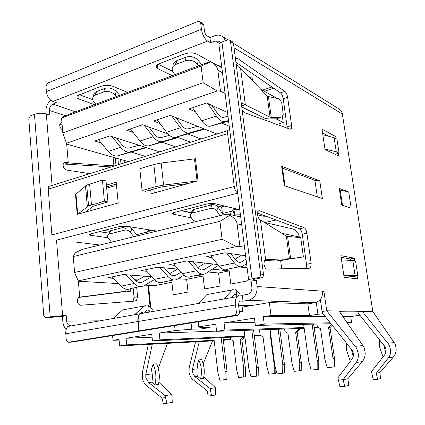 <?xml version="1.0" encoding="UTF-8"?>
<svg xmlns="http://www.w3.org/2000/svg" width="425" height="425" viewBox="0 0 425 425"><rect width="100%" height="100%" fill="white"/><g stroke="black" fill="none" stroke-linecap="round" stroke-linejoin="round"><path stroke-width="0.64" d="M174.893 265.359L168.969 264.754L186.543 261.003L217.781 264.536M238.754 266.911L245.422 267.665M212.42 269.174L229.192 270.884L218.604 272.983L220.161 286.041L204.542 288.968L203.054 276.064L186.649 279.321L188.068 292.06L173.251 294.833L171.897 282.243L154.546 285.685L145.031 285.127M247.1 280.994L230.796 284.049L229.192 270.884M146.758 271.277L140.803 270.773L157.542 267.197L178.229 269.158M208.053 271.984L218.604 272.983M169.092 273.179L170.329 273.286M195.973 275.464L203.054 276.064M113.417 278.306L107.435 277.902L123.207 274.534L151.746 276.686M178.149 278.678L186.649 279.321M134.842 279.751L137.881 279.953M152.24 280.92L156.262 281.191M164.539 281.748L171.897 282.243M230.823 339.58L223.343 340.313M346.928 322.453L351.581 322.362L350.71 316.561L342.874 316.577M351.581 322.362L347.289 322.973M359.89 315.212L350.71 316.561M276.255 260.058L280.643 260.679L281.743 268.818M212.054 257.55L206.183 256.806L224.894 252.806L245.597 255.733M133.094 132.382L126.677 130.199L142.641 124.769L167.965 133.918M176.614 137.036L190.782 142.157M161.883 142.189L175.647 146.875M181.406 210.518L192.265 212.851M103.944 230.424L110.187 231.365M195.388 111.786L188.939 109.023L206.709 102.978L227.502 112.492M221.701 123.053L229.245 126.289M159.959 123.484L153.531 121.067L170.26 115.377L216.888 134.013M187.733 133.918L201.089 138.938M101.198 142.975L94.807 141.036L109.878 135.915L159.678 151.858M131.097 152.033L145.313 156.342M118.575 283.581L78.928 281.265L78.195 280.872L236.576 246.558L239.923 246.468L244.518 247.207M247.058 267.341L246.468 267.458M285.648 259.686L280.643 260.679M128.419 161.612L67.24 144.245L66.475 143.262L217.223 90.95L220.49 91.242L225.112 93.543M275.937 118.835L283.241 122.469L276.888 124.408M325.369 316.609L263.282 316.731L271.017 315.515L309.49 315.557L307.854 303.864L308.614 303.742M309.49 315.557L317.937 314.272L316.248 302.366M299.349 237.559L299.269 236.991C298.531 232.884 296.374 230.201 292.793 228.932L291.624 228.666M148.527 285.334L150.732 306.946M160.289 310.181L157.075 310.144L157.138 310.739M181.958 305.745L182.022 306.351M224.772 206.083L221.595 206.885L222.408 213.531M221.595 206.885L216.575 205.668M212.527 204.685L208.473 203.708M148.601 229.851L148.681 230.669M277.355 98.467L260.748 89.266M282.375 116.269L283.241 122.469M273.663 88.182L264.398 91.274M114.803 184.471L114.925 185.746L106.68 188.174M241.687 224.793L237.086 223.816L239.923 246.468M78.195 280.872L74.598 272.462L222.1 239.254L219.927 221.329L229.771 215.363C234.138 217.712 236.576 220.532 237.086 223.816M222.1 239.254L236.576 246.558M229.771 215.363L228.82 214.258L225.144 214.397L84.4 248.843C82.126 249.427 79.061 250.787 75.198 252.933L73.254 256.551L74.598 272.462M322.819 134.725L334.108 137.679L336.951 139.177L339.081 153.127L334.937 154.243M324.96 149.058L336.249 151.746L339.081 153.127M222.488 72.771L217.86 70.268C217.387 67.214 215.023 64.372 210.773 61.742L206.571 62.868L72.532 112.891L63.612 116.604L61.561 118.033L62.815 132.892L66.475 143.262M217.86 70.268L220.49 91.242M62.815 132.892L203.139 82.673L201.131 66.088L210.773 61.742M203.139 82.673L217.223 90.95M150.046 306.335L147.9 285.297M317.937 314.272L322.4 313.804L320.344 299.428L322.368 312.842L351.48 349.355C353.844 352.718 354.036 355.953 352.054 359.061L337.907 377.862L338.417 380.152L343.14 379.674L356.102 362.541C357.622 360.708 358.381 358.084 358.387 354.673C357.558 350.184 356.479 347.406 355.146 346.327L326.735 310.808L323.914 291.263L322.596 291.486M239.424 312.184L242.744 311.642L242.181 307.126L269.328 302.584L271.017 315.515M322.4 313.804L323.138 313.809M341.041 313.921L358.95 314.027M343.804 275.172L357.818 275.772L352.877 276.643L343.862 275.533M86.222 194.193L87.492 193.821M271.904 86.971L262.384 90.164M219.927 221.329L73.254 256.551M334.108 137.679L336.249 151.746M201.131 66.088L61.561 118.033M112.582 335.569L113.018 340.313L119.032 339.368L119.648 345.95L126.708 344.882L214.131 340.239M152.07 337.2L126.076 338.263L126.708 344.882M126.076 338.263L151.768 334.231L152.458 340.993L159.933 339.862L244.8 335.899M216.564 331.144L159.226 333.062L159.933 339.862M159.226 333.062L175.137 330.565L174.601 325.571M198.162 321.773L198.735 326.857L215.751 324.19L216.58 331.309L224.91 330.05L304.072 327.553M254.979 322.405L224.055 322.888L224.91 330.05M224.055 322.888L254.437 318.118L255.367 325.449L264.228 324.11L330.299 322.788M263.282 316.731L264.228 324.11M341.525 259.925L352.793 260.477L355.555 260.955L357.818 275.772M119.096 340.048L113.018 340.313M175.137 330.565L191.771 329.194L191.075 322.915M269.328 302.584L307.854 303.864L314.728 302.754C320.248 301.24 322.862 297.378 322.559 291.168L323.914 291.263M191.771 329.194L200.982 328.939L210.062 327.532L200.956 327.76L198.735 326.857M352.793 260.477L355.066 275.421M119.648 345.95L214.195 340.813M200.982 328.939L200.844 327.712M152.458 340.993L244.88 336.536M254.325 336.079L260.541 335.346M223.279 339.756L230.483 339.373M255.367 325.449L331.043 323.723M314.112 327.234L317.682 327.123M254.246 335.458L260.259 335.176M304.183 328.35L216.58 331.309M314.181 327.696L317.783 327.181M151.752 276.691L142.412 282.051C140.101 283.257 137.716 282.636 135.262 280.192L130.401 275.076M125.736 274.725L134.13 283.502C137.418 286.753 140.601 287.56 143.671 285.924L154.466 279.623M134.13 283.502L121.093 286.158C124.408 289.361 127.627 290.142 130.746 288.506L139.751 286.705M121.093 286.158L112.057 276.914M144.633 276.149L136.08 280.967M213.871 338.029L217.866 372.369L219.884 380.216L225.006 379.652L225.165 371.514L221.17 337.678M225.006 379.652L226.854 379.387L227.014 371.285L223.019 337.588M227.014 371.285L225.165 371.514M180.944 272.25L176.03 275.209C173.825 276.415 171.519 275.745 169.118 273.206L164.316 267.84M159.811 267.415L168.072 276.585C171.291 279.969 174.367 280.835 177.305 279.198L183.775 275.225M168.072 276.585L154.254 279.4C157.505 282.731 160.623 283.571 163.62 281.934L173.538 279.947M154.254 279.4L145.387 269.795M177.443 269.083L169.602 273.711M244.115 330.379L248.859 368.73L251.021 376.768L256.402 376.173L256.535 367.832L251.802 330.119M256.402 376.173L258.166 375.918L258.294 367.609L253.566 330.06M258.294 367.609L256.535 367.832M212.999 263.994L204.372 269.439C202.263 270.645 200.032 269.933 197.678 267.309L192.934 261.726M188.578 261.232L196.717 270.752C199.867 274.242 202.847 275.166 205.652 273.525L218.418 265.317M196.717 270.752L182.224 273.705C185.412 277.137 188.44 278.035 191.314 276.393L202.034 274.252M182.224 273.705L173.512 263.787M205.062 263.096L197.869 267.532M270.109 329.502L274.81 365.686L277.084 373.878L282.699 373.256L282.8 364.746L278.12 329.232M282.699 373.256L284.383 373.007L284.484 364.538L279.809 329.173M284.484 364.538L282.8 364.746M246.001 258.968L241.772 261.827C239.79 263.027 237.665 262.262 235.386 259.521L230.732 253.635M226.589 253.05L234.542 263.043C237.596 266.682 240.433 267.686 243.058 266.05L246.59 263.617M234.542 263.043L219.13 266.183C222.227 269.763 225.123 270.736 227.827 269.094L239.647 266.73M219.13 266.183L210.662 255.85M241.448 255.143L235.179 259.261M303.631 324.349L308.789 361.696L311.228 370.095L317.14 369.442L317.215 360.708L312.093 324.158M317.14 369.442L318.718 369.203L318.787 360.512L313.677 324.121M318.787 360.512L317.215 360.708M230.191 337.243L230.44 339.347L233.187 341.041L236.693 370.032L238.675 377.543L243.658 376.991L243.791 369.197L240.221 340.048L242.51 337.625L242.388 336.658M139.023 145.244L128.929 148.028C126.629 148.548 124.265 147.395 121.848 144.558L116.519 138.04M111.892 136.558L120.705 147.294C123.946 151.072 127.096 152.596 130.156 151.868L145.812 147.422M242.51 337.625L244.2 337.54L244.083 336.573M240.221 340.048L241.921 339.952L244.2 337.54M243.791 369.197L245.491 368.985L241.921 339.952M243.658 376.991L245.358 376.747L245.491 368.985M146.503 147.64L117.794 155.826L130.156 151.868M120.705 147.294L108.237 151.364C111.504 155.083 114.692 156.57 117.794 155.826M108.237 151.364L98.515 139.777M259.468 329.858L260.142 335.107L263.027 336.828L266.826 366.488L268.94 374.181L274.173 373.596L274.279 365.617L270.406 335.787L270.863 335.309M169.463 135.341L161.048 137.626C158.844 138.114 156.549 136.882 154.174 133.928L148.856 127.017M144.367 125.396L153.117 136.701C156.299 140.638 159.354 142.263 162.292 141.583L177.411 137.328M270.406 335.787L270.922 335.761M274.279 365.617L274.789 365.553M274.173 373.596L275.788 373.362L275.841 369.394M178.144 137.588L149.223 145.764L162.292 141.583M153.117 136.701L139.931 141.01C143.14 144.883 146.237 146.466 149.223 145.764M139.931 141.01L130.369 128.945M284.601 329.014L284.941 331.564L287.953 333.306L292.007 363.534L294.233 371.365L299.673 370.759L299.752 362.621L295.625 332.228L298.1 329.683L297.946 328.562M197.625 126.31L188.084 128.876C185.959 129.327 183.733 128.026 181.406 124.971L176.088 117.704M171.732 115.961L180.418 127.782C183.542 131.851 186.511 133.567 189.332 132.929L203.963 128.844M298.1 329.683L299.636 329.625L299.487 328.509M295.625 332.228L297.171 332.159L299.636 329.625M299.752 362.621L301.293 362.429L297.171 332.159M299.673 370.759L301.213 370.531L301.293 362.429M204.733 129.152L175.658 137.307L189.332 132.929M180.418 127.782L166.605 132.292C169.761 136.292 172.778 137.966 175.658 137.307M166.605 132.292L157.197 119.818M316.938 324.047L317.348 326.937L320.519 328.711L324.913 359.667L327.287 367.683L333.009 367.051L333.057 358.711L328.578 327.574L331.171 324.96L330.995 323.723M227.975 116.216L223.683 117.348C221.68 117.757 219.55 116.365 217.287 113.172L211.979 105.389M207.814 103.482L216.399 116.02C219.438 120.275 222.286 122.113 224.942 121.529L228.523 120.546M331.171 324.96L332.01 324.939M328.578 327.574L330.023 327.526L332.27 325.263M333.057 358.711L334.496 358.525L330.023 327.526M333.009 367.051L334.448 366.833L334.496 358.525M228.597 121.146L210.449 126.172L224.942 121.529M216.399 116.02L201.748 120.806C204.823 124.987 207.719 126.772 210.449 126.172M201.748 120.806L192.567 107.791M257.46 213.037L299.513 228.74C300.831 229.473 301.745 231.29 302.26 234.18L306.499 264.313L311.169 263.415L310.627 267.798L309.873 268.217L267.017 269.131C265.545 268.828 264.525 267.134 263.962 264.058L264.403 260.302L265.62 259.579L264.95 259.712M322.543 132.866L329.354 136.436M341.142 257.332L350.189 258.937L350.407 260.36M352.877 276.643L353.132 278.348M306.499 264.313L306.181 268.297M235.928 62.268L280.473 92.857C281.807 93.994 282.721 95.938 283.215 98.69L287.279 128.169M358.009 311.982L358.254 313.161L384.413 345.923C386.532 348.93 386.66 351.842 384.795 354.652L371.508 371.636L373.192 379.695L377.549 379.259L376.29 373.251L388.455 357.77C389.89 356.108 390.623 353.728 390.665 350.625C389.969 346.651 389.024 344.176 387.818 343.193L362.302 311.339L358.009 311.982L339.548 311.748M248.609 279.618L252.03 278.832L221.924 42.064L218.827 43.775L248.609 279.618C246.458 280.314 246.309 280.744 248.168 280.909L251.095 281.153L251.898 287.481C252.036 291.146 250.553 293.436 247.451 294.35L242.292 295.263L243.031 301.187L248.2 300.3L314.728 302.754M260.429 219.948L286.333 236.087L287.598 236.406L290.652 258.697L265.62 259.579L260.429 219.948C259.006 219.343 258.039 217.605 257.523 214.726L257.816 211.469L259.351 210.673L304.146 227.72C305.447 228.464 306.361 230.286 306.877 233.187L302.26 234.18M235.471 58.767L236.188 57.917L237.272 58.182L284.883 91.412C286.211 92.554 287.119 94.509 287.613 97.267L283.215 98.69M241.528 104.316L243.222 103.758L245.342 104.805L241.618 106.027M241.427 104.582L242.138 103.61L243.222 103.758M338.401 153.308L338.831 156.113L325.024 149.488L321.991 129.195L335.851 136.584L333.009 137.392M336.18 138.773L335.851 136.584M357.112 275.899L357.563 278.874L344.123 277.291L340.892 255.68L354.402 258.14L354.811 260.828M350.189 258.937L354.402 258.14M311.169 263.415L306.877 233.187M264.313 260.472L284.947 259.749L303.413 256.918L300.714 237.697L287.598 236.406M240.529 68.085L267.16 95.976L268.419 96.565L271.267 117.358L270.061 117.188L245.342 104.805L240.529 68.085L238.404 66.868L236.141 63.909M241.74 106.978L265.37 118.49L268.393 118.91L277.19 118.825L279.592 117.571M287.178 126.847L291.624 125.513L291.428 128.616L290.238 129.243L244.38 112.646L242.112 109.847M291.624 125.513L287.613 97.267M221.924 42.064L227.688 39.844L229.489 39.929L232.443 41.772L233.479 43.44L263.511 274.385L260.599 274.088L230.525 41.602L229.489 39.929M219.183 41.299L215.305 40.997L210.587 42.829L209.939 37.618L214.652 35.769C217.233 34.797 219.603 34.898 221.77 36.077L223.975 37.984L225.431 40.715M218.944 41.151L220.474 42.713M372.805 311.525L342.369 114.102C341.966 111.764 340.813 110.032 338.927 108.89L233.463 43.345M322.076 311.52L326.735 310.808L372.991 311.498M385.81 352.707L383.748 345.089M353.233 356.485L351.268 349.084M248.2 300.3C254.432 298.488 257.407 293.898 257.13 286.53L256.317 280.176L251.095 281.153M253.358 279.491L253.412 279.926L256.317 280.176M253.412 279.926L252.912 279.74L253.597 279.416L261.216 277.923C262.82 277.435 263.585 276.255 263.511 274.385M252.03 278.832L258.288 277.652C259.903 277.158 260.674 275.974 260.599 274.088M281.647 166.255L319.775 180.875L322.368 198.512L284.336 185.741L281.647 166.255L282.556 168.119L314.925 180.402L319.775 180.875M339.219 188.328L348.702 191.962L351.193 208.192L341.748 205.02L339.219 188.328M290.652 258.697L303.413 256.918M268.419 96.565L277.536 98.504C279.438 98.749 280.893 100.47 281.913 103.663L283.209 114.33C282.657 116.402 281.637 117.39 280.149 117.284L277.19 118.825M271.267 117.358L280.149 117.284M210.587 42.829L207.591 41.055C204.457 38.707 202.401 34.765 201.429 29.229L200.674 23.083L199.702 21.478L197.997 21.42L47.557 83.125L45.948 86.195L46.394 91.641C47.148 96.507 49.327 99.79 52.934 101.495L56.424 102.701L52.849 104.093C50.58 105.304 49.454 107.429 49.459 110.473L49.837 115.09L46.325 113.953L52.089 185.422M209.939 37.618L206.943 35.812C205.695 34.866 204.877 33.293 204.489 31.094L203.74 24.985L202.773 23.391L199.702 21.478M172.263 75.671L157.919 68.776C155.847 67.671 155.656 66.358 157.351 64.828L159.795 63.484L183.967 54.118C188.838 52.525 193.019 52.477 196.509 53.97L210.492 61.667M216.144 64.68L221.722 66.698M248.439 76.367L252.2 78.301L252.354 79.693L251.929 80.027M94.509 104.688L79.05 99.036C76.665 98.058 76.25 96.884 77.817 95.519L100.534 86.456C104.816 85.069 108.816 84.979 112.529 86.19L127.548 92.358M45.746 317.698L49.518 317.672L58.82 316.381L62.422 316.375L62.857 321.805C63.166 324.987 64.313 327.468 66.295 329.237M50.894 100.337C47.441 103.094 45.788 106.925 45.927 111.828L46.097 113.884M63.192 163.694L64.728 164.082L111.297 166.956M120.551 159.38L120.998 163.928M59.728 124.153L62.156 125.109M133.153 288.028L134.066 297.357L132.972 301.235M158.196 64.249L172.566 71.288M79.353 94.669L92.671 99.641M136.664 287.321L137.588 296.682L136.457 300.613L135.437 301.043L80.585 305.262C77.361 304.018 76.537 301.522 78.11 297.771L79.703 297.043L78.333 280.946M89.771 173.671L66.364 170C63.638 168.709 62.64 166.457 63.367 163.253L65.71 162.265L68.282 162.913L66.624 143.448M62.565 129.96C60.201 128.377 59.325 126.22 59.936 123.484L61.928 122.384M124.121 160.39L124.371 162.876M49.518 317.672L45.826 317.682L50.198 316.859L62.602 315.669L66.194 315.674L66.64 321.119L98.754 320.843M377.549 379.259L380.534 378.617L379.923 372.544L393.375 357.043C394.889 355.491 395.84 353.122 396.222 349.94C395.803 345.647 395.123 343.193 394.177 342.587L372.783 311.498M383.031 356.899L379.552 346.949L379.371 339.607M347.91 378.749L343.14 379.674L344.686 386.33L348.686 385.47L347.91 378.749L362.265 361.632C363.885 359.917 364.873 357.292 365.24 353.759C364.714 348.989 363.928 346.263 362.886 345.583L339.028 310.994M350.29 361.404L346.619 350.439L346.391 342.975M234.122 315.478L237.177 315.483L142.545 330.74L139.113 330.836L234.122 315.478C235.684 315.037 236.433 313.884 236.364 312.014L235.498 304.943C235.121 301.426 235.53 298.679 236.714 296.703L239.317 295.12L242.292 295.263M183.871 306.021L182.893 306.197M237.177 315.483C238.733 315.042 239.472 313.9 239.408 312.046L238.542 305.017L239.047 301.686L240.056 301.086L243.031 301.187M317.316 196.817L314.925 180.402M285.021 185.975L282.556 168.119M348.702 191.962L340.181 189.991L342.497 205.275M340.181 189.991L339.426 189.704M66.194 315.674L62.422 316.375M74.742 325.268L74.71 324.881M69.291 325.396C67.772 324.689 66.884 323.26 66.64 321.119M46.325 113.953C42.351 112.949 38.399 113.071 34.462 114.314L30.361 115.897L28.788 118.894L43.764 315.478L45.401 317.698L45.826 317.682M195.58 341.822L189.152 367.827L189.072 372.789C189.842 375.96 191.261 378.34 193.338 379.918L207.118 390.729L208.176 396.01L211.554 395.675L210.131 388.556L194.831 376.603L192.355 372.396L192.403 369.41L197.923 368.794M148.352 344.388L142.301 372.863L142.37 378.287C143.113 381.496 144.686 384.099 147.087 386.097L161.989 397.991L165.553 397.63L165.118 395.632L148.676 382.569L145.828 377.868L145.791 374.606L152.208 373.894M114.739 165.877L68.282 162.913L64.728 164.082M63.527 162.982L65.71 162.265M78.412 297.484L123.027 291.863L126.384 291.922L130.815 291.152L130.565 288.607M130.815 291.152L126.655 291.146L78.848 297.213M203.208 363.811L212.521 340.903M199.309 341.62L192.403 369.41M197.646 376.343L200.568 378.834L203.432 378.457C204.993 371.944 204.393 365.67 201.631 359.63L198.767 359.895L197.11 364.942C198.22 368.709 198.395 372.513 197.646 376.343L194.831 376.603M158.227 368.374L167.445 343.352M152.293 344.176L145.791 374.606M151.863 382.176L154.923 384.928L158.366 384.466C160.06 377.331 159.471 370.446 156.597 363.811L153.159 364.129L151.374 369.66C152.517 373.798 152.681 377.968 151.863 382.176L148.676 382.569M379.923 372.544L376.29 373.251M338.417 380.152L339.957 386.782L344.686 386.33M142.965 312.2L139.942 313.772C138.513 315.653 137.928 318.219 138.189 321.475L139.113 330.836M238.595 305.458L251.797 305.517M239.418 312.136L242.739 311.589M65.779 333.779L66.279 339.931L68.069 342.268L68.446 342.258L138.816 330.884L137.891 321.528C137.631 318.272 138.221 315.701 139.65 313.82L67.873 326.48C66.295 328.286 65.599 330.719 65.779 333.779L137.891 321.528M71.129 324.934L67.873 326.48M211.554 395.675L215.672 394.963L215.433 387.722L203.793 376.842M161.989 397.991L163.349 403.75L172.284 402.475L171.833 394.575L158.838 382.293M97.904 321.183L96.942 321.353M239.376 311.801L242.696 311.254M138.816 330.884L142.248 330.746M142.2 312.285L139.65 313.82M71.761 342.109L142.248 330.788M210.131 388.556L215.433 387.722M165.118 395.632L171.833 394.575M165.553 397.63L166.913 403.405M118.474 164.714L117.879 158.621M200.568 378.834C202.141 372.284 201.54 365.973 198.767 359.895M154.923 384.928C156.628 377.74 156.044 370.812 153.159 364.129M173.102 66.39C172.8 63.952 173.894 62.119 176.38 60.881L175.493 64.558C171.801 66.661 171.19 69.503 173.655 73.079L174.957 74.662M201.588 64.728L198.278 60.451L197.471 64.148L198.751 65.785M119.723 95.274L116.206 91.455L115.154 95.009L116.508 96.475M93.787 96.098C93.473 94.1 94.323 92.618 96.332 91.646L104.778 88.389L103.679 91.943L95.211 95.184C92.023 97.012 91.768 99.546 94.451 102.776L95.822 104.194M176.38 60.881L186.177 57.104C190.905 55.781 194.942 56.897 198.278 60.451M175.493 64.558L185.321 60.791C190.065 59.479 194.119 60.594 197.471 64.148M104.778 88.389C108.938 87.252 112.747 88.272 116.206 91.455M103.679 91.943C107.854 90.812 111.679 91.832 115.154 95.009M240.322 295.168L239.78 293.978L235.992 289.595L236.789 296.092C235.96 294.514 235.121 294.084 234.276 294.817L231.795 297.569M235.992 289.595C234.648 288.713 233.447 288.809 232.395 289.892L206.959 294.536L199.723 301.978L198.794 303.392M232.395 289.892L225.51 297.404L225.967 298.6M134.534 314.723L144.638 305.904C145.86 304.858 147.204 304.72 148.67 305.506L152.532 309.517M148.67 305.506L149.287 311.567C148.426 310.112 147.507 309.745 146.529 310.457L144.564 312.269M223.55 299.025L225.51 297.404M144.638 305.904L122.639 309.921L113.193 318.49M150.716 189.885L151.13 193.827L198.008 180.795L197.067 180.976L194.491 158.886L195.426 158.7L198.008 180.795M77.217 214.386L75.485 194.326L75.969 194.103L77.701 214.179L77.217 214.386L118.198 202.985L116.195 182.235L106.393 185.146M86.11 192.945L87.38 192.573M106.558 186.904L116.365 184.009M85.962 191.213L87.221 190.841M276.043 219.975L264.924 222.541M194.262 221.956L190.931 217.175C189.837 215.289 190.251 213.929 192.164 213.095L210.635 208.42C213.111 208.032 215.13 208.808 216.697 210.747L219.964 215.661M192.424 213.021L193.88 209.413L212.022 204.786C214.487 204.393 216.495 205.163 218.052 207.097L216.697 210.747M111.541 242.197L108.067 237.841C106.882 236.103 107.121 234.876 108.779 234.154L124.711 230.122C126.873 229.798 128.754 230.515 130.358 232.278L133.801 236.752M108.959 234.101L110.702 230.648L126.406 226.637C128.557 226.307 130.433 227.024 132.026 228.788L130.358 232.278M193.88 209.413L193.625 209.488C191.898 210.205 191.393 211.411 192.116 213.111M223.194 214.875L218.052 207.097M110.702 230.648L110.521 230.701C109.198 231.211 108.784 232.14 109.262 233.495M137.445 235.859L132.026 228.788M233.739 215.385L234.287 214.992L232.948 209.87L233.957 209.738L234.828 214.907L240.423 214.784M230.393 214.62L231.312 211.337L232.948 209.87M149.191 232.985L148.575 230.695L149.669 230.531L150.025 232.783M145.871 233.798L146.678 232.156L148.575 230.695M233.957 209.738L239.328 209.658M149.669 230.531L152.139 230.435M110.776 185.661L113.262 186.24M99.902 245.05L74.699 241.926L69.912 242.027M180.912 210.646L192.18 213.063M239.79 209.775L214.822 203.639C212.436 203.219 209.509 203.405 206.029 204.191L173.166 212.782C171.939 213.414 172.024 213.892 173.432 214.221L191.431 217.892M257.545 214.848L262.995 216.182L265.992 216.224M99.083 231.673L109.273 233.171M156.905 231.094L126.496 226.217L118.092 226.791L90.01 234.101C88.883 234.664 89.138 235.078 90.78 235.344L107.982 237.729M153.845 189.003L154.259 192.961M48.243 189.141L227.614 133.609L227.758 130.618L48.673 186.49L48.243 189.141L51.887 234.898L234.26 186.501C234.812 189.768 235.949 191.93 237.671 192.982M227.614 133.609L234.26 186.501M85.372 212.117L93.224 206.221L107.971 201.917L105.995 180.907L102.436 180.057L104.407 201.2L107.971 201.917M75.969 194.103L86.705 185.072L102.436 180.057M77.701 214.179L88.57 205.907L104.407 201.2M194.491 158.886L161.187 163.003L153.861 164.491L139.814 168.746L142.051 190.538L145.493 191.356L159.593 187.383L164.172 186.495L188.089 183.552M142.051 190.538L156.203 186.532L163.583 185.098L197.067 180.976M299.269 236.991L281.855 233.298M139.57 282.63L142.412 282.051M173.304 275.761L176.03 275.209M201.753 269.971L204.372 269.439M239.296 262.331L241.772 261.827M258.14 210.97L259.351 210.673M235.482 58.841L237.272 58.182M299.513 228.74L304.146 227.72M280.473 92.857L284.883 91.412M215.305 40.997L219.311 43.408M258.288 277.652L261.216 277.923M257.13 286.53L322.559 291.168M342.369 114.102L234.042 47.775M230.525 41.602L233.479 43.44M203.74 24.985L200.674 23.083M207.591 41.055L52.934 101.495M52.849 104.093L75.416 111.812M65.514 115.77L49.459 110.473M237.692 193.163L56.509 240.146L62.602 315.669M236.364 312.014L239.408 312.046M387.818 343.193L394.177 342.587M355.146 346.327L362.886 345.583M270.061 117.188L267.16 95.976M289.446 258.83L286.333 236.087M157.473 64.733L157.919 68.776M78.689 94.977L79.05 99.036M201.429 29.229L46.394 91.641M59.983 123.377L61.949 122.655M134.066 297.357L137.588 296.682M126.002 291.226L125.795 289.112M113.905 165.792L113.082 157.255M34.462 114.314L50.198 316.859M388.455 357.77L393.375 357.043M356.102 362.541L362.265 361.632M138.189 321.475L235.498 304.943M239.663 301.15L240.056 301.086M128.169 291.035L128.005 289.34M115.998 165.49L115.26 157.877M72.101 342.098L68.446 342.258M239.371 311.727L242.686 311.185L239.365 311.711M175.902 64.388L176.789 60.711M186.177 57.104L185.321 60.791M95.503 95.062L96.618 91.524M136.632 313.172L137.094 314.272M212.022 204.786L210.635 208.42M126.406 226.637L124.711 230.122M173.267 212.734L173.432 214.221M262.995 216.182L262.841 215.045M90.647 233.862L90.78 235.344M89.595 183.945L91.476 204.861M85.483 185.868L87.332 206.646M153.861 164.491L156.203 186.532M161.187 163.003L163.583 185.098M228.82 214.258L240.699 216.984M264.387 222.418L292.793 228.932M210.747 61.705L221.866 67.83M310.627 267.798L308.21 268.255M291.428 128.616L289.829 129.094M227.779 39.812L222.248 36.369M252.354 79.693L252.168 78.28M133.275 301.213L136.457 300.613M70.789 325.571L70.035 325.587M236.714 296.703L139.942 313.772M95.211 95.184L96.332 91.646M193.625 209.488L192.164 213.095M110.521 230.701L108.779 234.154M222.317 213.552L231.312 211.337M136.521 234.653L146.678 232.156M88.57 205.907L86.705 185.072M77.568 214.258L75.836 194.188"/></g></svg>
